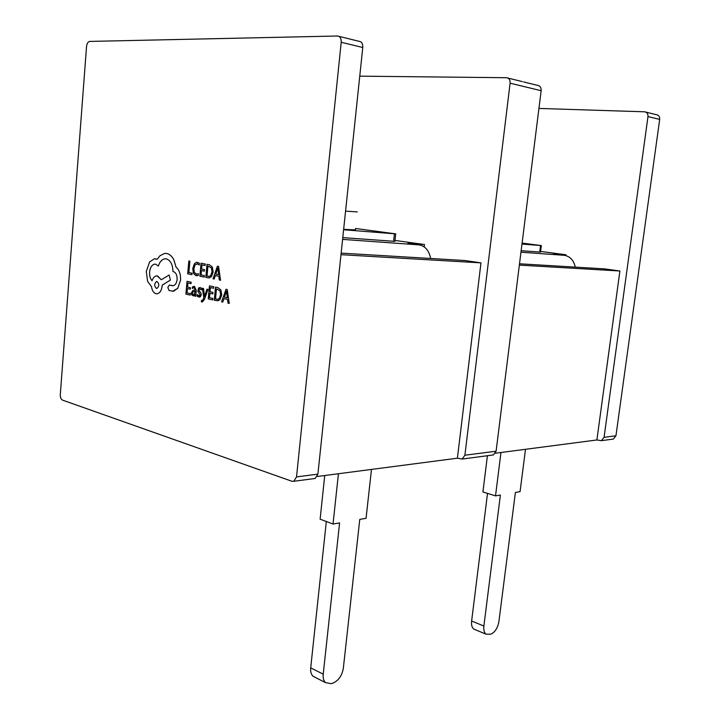 <?xml version="1.0" encoding="UTF-8"?>
<svg xmlns="http://www.w3.org/2000/svg" width="720" height="720" viewBox="0 0 720 720"><rect width="100%" height="100%" fill="white"/><g stroke="black" fill="none" stroke-linecap="round" stroke-linejoin="round"><path stroke-width="1.08" d="M343.656 229.302C352.557 229.887 356.481 229.914 355.428 229.392M202.257 302.076L204.381 299.538L208.017 289.404L206.928 289.179L204.498 296.568L203.535 288.477L202.374 288.243L203.823 297.972L202.329 300.645L201.492 300.33L201.366 301.77L202.014 302.049L204.363 299.538L207.99 289.404L206.928 289.179M202.212 300.663L201.519 300.33M204.498 296.568L204.435 295.776M193.212 295.911L194.832 294.615L194.715 296.037L195.741 296.253L196.272 290.331L194.004 286.344M195.723 296.253L196.254 290.331L194.49 286.398L192.438 286.848L192.294 288.414L193.959 287.658M190.161 295.065L190.314 293.598L187.056 292.905L187.443 288.603L190.287 289.197L190.422 287.721L187.569 287.136L187.938 283.032L191.007 283.662L191.142 282.177L187.038 281.349L185.886 294.147L190.161 295.065L190.314 293.598L187.056 292.905M196.677 275.76L198.315 275.364L198.459 273.753L196.272 274.221L194.346 272.457L193.887 268.623L195.075 264.897L197.064 263.826M196.767 274.275L194.328 272.457L193.869 268.623L195.057 264.897L197.388 263.862L199.251 264.987L199.404 263.232L197.082 262.296M341.199 42.282C341.334 38.484 340.128 36.387 337.563 36L89.694 41.418C87.984 41.76 86.931 43.47 86.535 46.539L60.3 394.524C60.237 397.413 60.984 399.285 62.541 400.122L291.915 481.266L293.778 481.293L296.532 476.901L317.907 474.147L362.772 47.511L341.199 42.282L296.532 476.901M191.889 274.653L192.042 273.186L188.865 272.565L189.873 261.171L188.838 260.982L187.686 273.825L191.889 274.653L192.042 273.186M204.264 277.074L204.417 275.589L201.078 274.941L201.474 270.567L204.372 271.125L204.525 269.631L201.609 269.073L201.978 264.915L205.137 265.5L205.272 263.997L201.06 263.223L199.872 276.21L204.264 277.074L204.417 275.589M209.367 264.744L207.018 264.312L205.812 277.38L208.071 277.821L209.376 277.848L211.473 276.615L213.174 271.962L212.346 267.057L209.367 264.744L207.018 264.312M208.71 277.893L211.455 276.606L213.156 271.962L212.328 267.057L209.349 264.744M220.545 280.26L218.574 266.436L217.413 266.22L213.003 278.784L214.191 279.018L215.343 275.58L218.817 276.246L219.339 280.026L220.545 280.26L218.547 266.436L217.413 266.22M199.215 295.848L197.289 294.561L197.118 296.226L199.548 297.135L201.231 294.876L201.051 293.274L198.927 290.799L198.783 289.89L199.764 288.846M199.152 297.162L200.421 296.73L201.249 294.876L201.024 293.274L198.765 289.89L199.557 288.864L201.402 289.854L201.564 288.27L199.809 287.532M212.823 293.922L212.985 292.419L209.997 291.798L210.375 287.613L213.588 288.27L213.723 286.758L209.448 285.894L208.26 298.953L212.733 299.907L212.868 298.413L209.484 297.693L209.88 293.301L212.85 293.922L212.985 292.419L210.015 291.798L210.402 287.622M213.588 288.27L213.741 286.767L209.448 285.894M217.368 300.825L220.032 299.592L221.76 294.948L220.896 289.998L217.881 287.604L215.514 287.118L214.29 300.24L218.034 300.771L220.014 299.592L221.742 294.948L220.923 289.998L217.899 287.604L215.514 287.118M222.795 302.067L223.938 298.629L227.484 299.376L228.015 303.192L229.257 303.453L227.241 289.494L226.044 289.26L221.58 301.815L222.795 302.067L223.965 298.638M172.62 291.294L177.759 288.306L180.576 280.143C180.792 274.23 179.307 269.919 176.112 267.21L173.754 259.515C171.846 256.077 169.506 254.061 166.716 253.485L165.843 253.377M172.692 285.75L169.56 285.039M152.073 280.719C150.246 278.703 149.427 275.787 149.607 271.98C150.201 267.471 151.839 264.87 154.539 264.168L155.619 264.195L158.337 266.067C159.696 261.873 161.811 259.47 164.691 258.84L165.636 258.795M156.681 293.787L157.329 293.742C159.966 293.031 161.577 290.457 162.162 286.011L162.243 285.12L170.406 280.089L169.128 274.995L161.307 279.774L157.554 275.931L156.384 275.904C154.449 276.345 153.009 277.956 152.064 280.737C150.228 278.721 149.4 275.805 149.589 271.98C150.174 267.471 151.821 264.87 154.512 264.168L155.16 264.132M161.325 279.756L157.032 275.868M158.337 266.067L158.355 266.067C159.678 261.873 161.793 259.461 164.673 258.84L166.284 258.867C170.514 260.271 172.737 264.501 172.962 271.557L173.403 271.638C175.986 272.565 177.21 275.202 177.102 279.531C176.643 283.077 175.347 285.138 173.214 285.714L169.344 285.057L167.805 287.478L169.146 290.592L173.547 291.222L177.741 288.306L180.549 280.143C180.774 274.23 179.289 269.919 176.094 267.21L173.727 259.515C171.828 256.077 169.479 254.061 166.698 253.476L164.484 253.449L159.921 255.789L157.23 259.263L155.313 258.777M645.876 112.104L656.388 114.696C658.728 115.092 659.826 116.667 659.682 119.412L615.951 435.789L613.359 439.083L612.342 439.218M343.602 229.752L395.712 233.874L355.527 228.483M394.983 240.435L424.476 244.512L407.934 243.315L419.319 244.899C425.313 246.141 429.093 250.668 430.65 258.471M342.774 237.618L394.884 241.371L395.712 233.892M424.476 244.512L424.206 246.906M317.232 476.505L457.398 458.199L480.969 262.872L464.85 260.523L341.145 253.116M457.398 458.199L462.177 459.054L464.895 455.229L510.102 83.187C510.246 79.947 509.076 78.12 506.583 77.724L359.757 76.158M317.907 474.147L315.153 478.467L314.064 478.611M338.877 36.324L359.136 41.328C361.692 41.715 362.907 43.776 362.772 47.511M480.969 262.872L340.983 254.682M464.895 455.229L496.098 451.215L541.143 90.702L510.102 83.187M521.982 244.062L541.332 245.574L522.108 243.081M540.594 251.433L565.911 254.772L553.464 253.863L564.417 255.312C570.177 256.437 573.795 260.379 575.271 267.129M521.154 250.704L540.513 252.081L541.332 245.583M565.911 254.772L565.803 255.591M613.359 439.083L601.461 440.658L596.889 439.974L619.893 270.99L604.539 268.875L519.516 263.79M601.461 440.658L604.071 437.319L647.982 116.577C648.126 113.796 647.019 112.203 644.67 111.807L538.929 108.432M496.098 451.215L493.398 454.932L492.336 455.067M523.647 81.936L537.669 85.392C540.135 85.797 541.287 87.57 541.143 90.702M619.893 270.99L519.354 265.113M596.889 439.974L495.432 453.231M475.362 629.748L473.778 629.091C471.942 627.57 471.222 624.879 471.627 621.018L483.876 626.031L500.391 495.045L495.522 495.882L500.967 452.511M487.521 493.389L471.627 621.018M487.413 455.715L482.922 491.949L495.522 495.882M483.876 626.031C483.462 629.937 484.173 632.646 486 634.158L490.779 634.221C494.973 632.295 497.682 628.065 498.906 621.531L515.394 492.444L520.074 491.634L525.501 449.298M315.567 677.547L312.993 676.233C311.139 674.397 310.374 671.607 310.707 667.863L323.226 674.163L339.597 522.891L333.027 524.034L338.427 473.742M326.322 521.505L310.707 667.863M324.738 475.524L320.121 519.165L333.027 524.034M323.226 674.163C322.884 677.943 323.631 680.751 325.485 682.605L331.119 683.676L332.946 683.109C338.535 680.67 342.009 675.675 343.35 668.142L359.775 519.399L366.057 518.31L371.484 469.422M192.024 273.186L188.865 272.565M188.838 272.565L189.873 261.171L188.82 260.982M199.224 264.987L199.404 263.232L196.488 262.332L194.373 263.709L192.771 268.515L193.383 273.375L195.993 275.679L198.315 275.364L198.441 273.753M204.399 275.589L201.06 274.941L201.447 270.567M204.372 271.125L204.525 269.631L201.582 269.073L201.96 264.915M205.119 265.491L205.272 263.997M205.254 263.997L201.042 263.223M207.918 266.013L207.009 276.093L209.268 276.354L210.789 275.436L212.022 271.791L211.446 267.921L207.918 266.013M207.945 266.022L207.027 276.093L208.728 276.39M214.191 279.018L215.325 275.571M217.8 268.011L215.82 274.149L218.619 274.689L217.8 268.011L215.802 274.149L218.619 274.689M187.038 292.905L187.416 288.603M190.269 289.197L190.422 287.721M190.395 287.721L187.551 287.136L187.911 283.032M190.989 283.662L191.142 282.177M191.124 282.177L187.02 281.349M192.294 288.414L194.274 287.694L195.237 290.187L193.086 290.25L191.331 292.815L191.655 294.867L193.464 295.884L194.841 294.615M195.129 291.42L192.753 291.789L192.555 294.03L193.689 294.615L194.445 294.093L195.129 291.42L192.735 291.789L192.582 294.03L193.509 294.633M201.402 289.854L201.564 288.27L200.205 287.577L198.531 287.982L197.856 291.339L200.169 294.813L198.855 295.803L197.271 294.561M204.408 295.776L203.535 288.477L202.374 288.243M212.715 299.907L212.868 298.413L209.457 297.693L209.862 293.301M216.432 288.855L215.505 298.98L217.89 299.268L219.339 298.395L220.59 294.75L220.005 290.844L216.432 288.855L215.523 298.98L217.359 299.313M229.239 303.453L227.214 289.494L226.044 289.26M224.424 297.207L227.286 297.81L226.458 291.069L224.424 297.207L227.286 297.801M226.458 291.069L224.451 297.207M157.23 259.263L154.269 258.831L149.58 261.954L146.277 271.494L147.663 281.511L151.515 286.623C152.046 290.556 153.558 292.914 156.033 293.715L157.311 293.742C159.948 293.031 161.559 290.457 162.144 286.011L162.216 285.12L170.388 280.089L169.128 274.995M156.438 288.405L156.924 288.414C159.345 286.146 159.381 283.842 157.023 281.502L156.555 281.493C154.125 283.734 154.089 286.038 156.438 288.405L156.69 288.432M156.816 281.475L156.573 281.493C154.143 283.734 154.107 286.038 156.456 288.405M357.291 211.896L345.564 211.14M342.594 239.382L419.319 244.899M520.965 252.198L564.417 255.312M604.071 437.319L615.951 435.789M659.682 119.412L647.982 116.577M540.531 245.547L539.703 252.063M394.416 233.829L393.588 241.344M473.778 629.091L486 634.158M493.398 454.932L462.177 459.054M312.993 676.233L325.485 682.605M315.153 478.467L293.778 481.293M507.861 78.039L522.378 81.621"/></g></svg>
